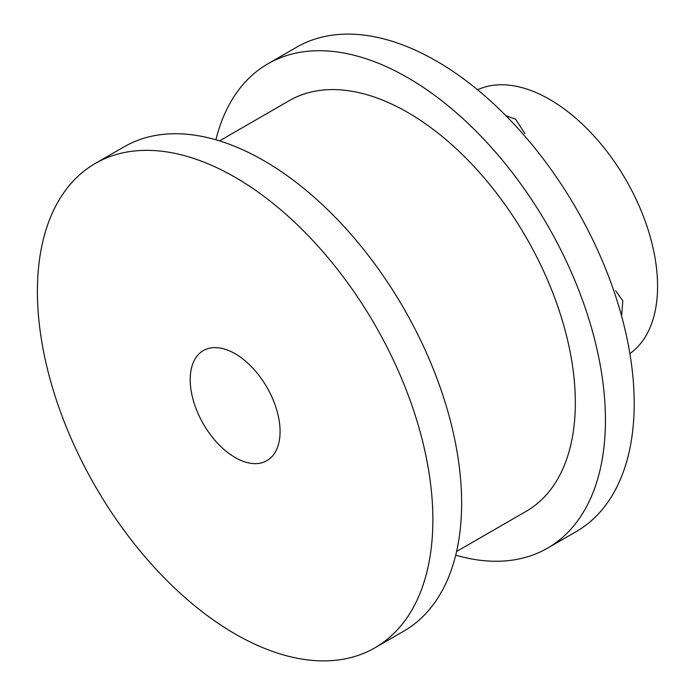 <?xml version="1.0" encoding="UTF-8"?>
<svg xmlns="http://www.w3.org/2000/svg" width="695" height="695" viewBox="0 0 695 695"><rect width="100%" height="100%" fill="white"/><g stroke="black" fill="none" stroke-linecap="round" stroke-linejoin="round"><path stroke-width="1.04" d="M524.864 133.51L515.56 119.175L505.934 115.726M621.599 316.051L622.824 300.822L615.657 290.762M374.953 647.792L403.717 631.19A279.642 161.448 -120 0 0 446.581 407.105A279.642 161.448 -120 0 0 263.9 160.684A279.642 161.448 -120 0 0 124.084 146.836L95.319 163.447A279.642 161.448 -120 0 0 52.455 387.523A279.642 161.448 -120 0 0 235.136 633.944A279.642 161.448 -120 0 0 374.953 647.792A279.642 161.448 -120 0 0 417.817 423.715A279.642 161.448 -120 0 0 235.136 177.295A279.642 161.448 -120 0 0 95.319 163.447M456.589 551.491L526.237 511.285A237.056 136.863 -120 0 0 562.568 321.325A237.056 136.863 -120 0 0 407.704 112.434A237.056 136.863 -120 0 0 289.181 100.688L219.533 140.894M455.711 555.201A279.642 161.448 -120 0 0 547.521 548.164L576.285 531.553A279.642 161.448 -120 0 0 619.149 307.477A279.642 161.448 -120 0 0 436.469 61.056A279.642 161.448 -120 0 0 296.652 47.208L267.888 63.81A279.642 161.448 -120 0 0 215.893 139.799M547.521 548.164A279.642 161.448 -120 0 0 590.385 324.079A279.642 161.448 -120 0 0 407.704 77.666A279.642 161.448 -120 0 0 267.888 63.81M629.887 353.599A152.526 88.065 -120 0 0 648.244 230.21A152.526 88.065 -120 0 0 549.71 99.455A152.526 88.065 -120 0 0 477.569 89.768M235.136 353.729A63.558 36.696 -120 0 0 203.357 350.575A63.558 36.696 -120 0 0 193.618 401.502A63.558 36.696 -120 0 0 235.136 457.51A63.558 36.696 -120 0 0 266.915 460.655A63.558 36.696 -120 0 0 276.653 409.729A63.558 36.696 -120 0 0 235.136 353.729"/></g></svg>
